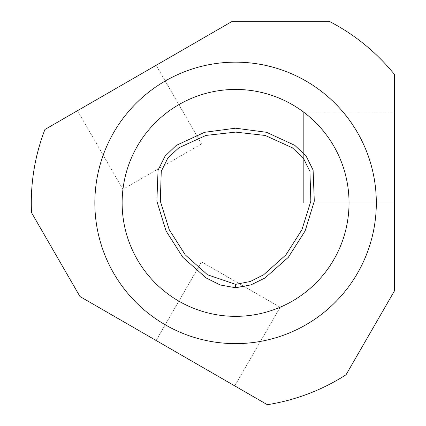<?xml version="1.0" encoding="UTF-8"?>
<svg xmlns="http://www.w3.org/2000/svg" width="426" height="426" viewBox="0 0 426 426"><rect width="100%" height="100%" fill="white"/><g stroke="black" fill="none" stroke-linecap="round" stroke-linejoin="round"><path stroke-width="0.32" stroke-dasharray="2.13 1.6" d="M156.134 65.284L201.535 143.919L156.134 65.284L77.505 110.685L122.901 189.314L201.535 143.919L122.901 189.314L77.505 110.685L44.932 129.488A204.294 204.294 0 0 0 31.524 212.638L79.95 296.512L156.134 340.496L201.535 261.868L280.164 307.263L234.769 385.897L267.336 404.7A204.294 204.294 0 0 0 346.05 374.742L394.476 290.867L394.476 202.893L303.679 202.893L303.679 112.097L394.476 112.097L394.476 74.486A204.294 204.294 0 0 0 329.176 21.3L232.324 21.3L156.134 65.284M201.535 261.868L156.134 340.496L234.769 385.897L280.164 307.263L201.535 261.868M303.679 112.097L303.679 202.893L394.476 202.893L394.476 112.097L303.679 112.097M235.583 316.342A113.449 113.449 0 0 0 333.835 146.166A113.449 113.449 0 0 0 137.332 146.166A113.449 113.449 0 0 0 235.583 316.342"/><path stroke-width="0.64" d="M235.583 284.344L250.264 281.522L263.63 274.797L285.899 254.897L301.943 229.678L310.847 201.157L309.936 171.385L303.307 158.014L292.374 147.806L265.212 135.457L235.631 132.108L205.96 135.425L178.814 147.806L167.865 157.987L161.257 171.396L160.32 201.147L169.218 229.673L185.262 254.892L207.531 274.791L235.583 284.344L235.589 287.758L250.941 284.898L264.977 278.008L288.322 257.32L305.101 230.988L314.297 201.168L313.105 170.086L306.156 156.124L294.829 145.357L266.538 132.294L235.573 128.194L204.608 132.294L176.332 145.367L165.043 156.172L158.062 170.123L156.869 201.189L166.071 231.009L182.855 257.336L206.221 278.013L220.221 284.973L235.589 287.758M79.95 296.512L31.524 212.638A204.294 204.294 0 0 1 44.932 129.488L232.324 21.3L329.176 21.3A204.294 204.294 0 0 1 394.476 74.486L394.476 290.867L346.05 374.742A204.294 204.294 0 0 1 267.336 404.7L79.95 296.512M235.583 343.628A140.734 140.734 0 0 0 357.462 132.523A140.734 140.734 0 0 0 113.705 132.523A140.734 140.734 0 0 0 235.583 343.628M235.583 316.342A113.449 113.449 0 0 0 333.835 146.166A113.449 113.449 0 0 0 137.332 146.166A113.449 113.449 0 0 0 235.583 316.342"/></g></svg>
